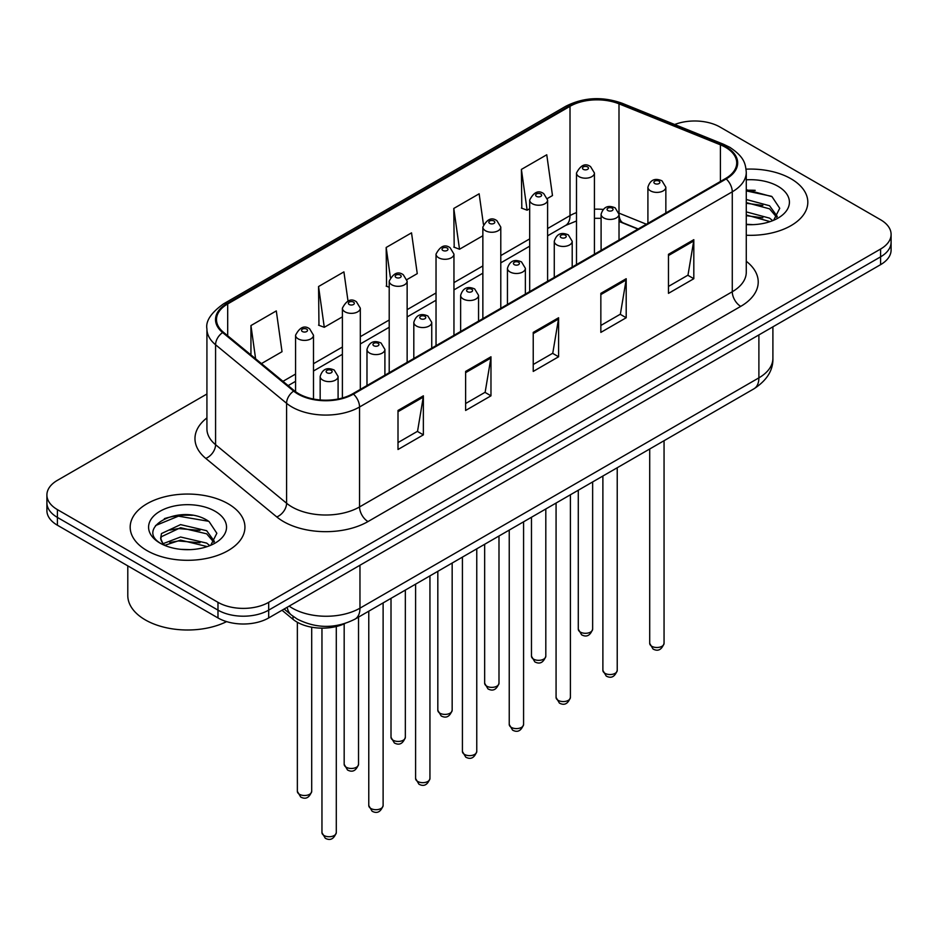 <?xml version="1.0" encoding="UTF-8"?>
<svg xmlns="http://www.w3.org/2000/svg" width="938" height="938" viewBox="0 0 938 938"><rect width="100%" height="100%" fill="white"/><g stroke="black" fill="none" stroke-linecap="round" stroke-linejoin="round"><path stroke-width="1.41" d="M637.934 229.095L620.088 221.884A47.815 27.601 0 0 0 619.021 221.462M344.926 623.535A35.855 20.706 180 0 1 293.008 619.315L282.01 610.251M791.015 178.783A57.37 33.123 0 0 0 746.073 169.168A57.37 33.123 0 0 1 791.015 178.783A57.37 33.123 0 0 1 807.817 202.198A57.37 33.123 0 0 0 791.015 178.783M228.122 503.753A57.37 33.123 0 0 0 165.604 496.577A57.37 33.123 0 0 0 130.183 527.179A57.37 33.123 0 0 0 146.985 550.594A57.37 33.123 0 0 0 209.514 557.782A57.37 33.123 0 0 0 244.935 527.179A57.37 33.123 0 0 0 228.122 503.753A57.37 33.123 0 0 0 165.604 496.577A57.37 33.123 0 0 0 130.183 527.179A57.37 33.123 0 0 0 146.985 550.594A57.37 33.123 0 0 0 209.514 557.782A57.37 33.123 0 0 0 244.935 527.179A57.37 33.123 0 0 0 228.122 503.753M725.508 147.301A38.247 22.078 180 0 1 736.717 162.919A38.247 22.078 180 0 1 725.508 178.537L352.794 393.726A38.247 22.078 180 0 1 294.415 390.771L223.408 332.228A38.247 22.078 180 0 1 216.49 319.553A38.247 22.078 180 0 1 227.688 303.947L570.011 106.311A38.247 22.078 180 0 1 618.998 103.837L720.407 144.827A38.247 22.078 180 0 1 725.508 147.301M726.188 146.914A39.208 22.629 0 0 0 720.947 144.382L619.537 103.379A39.208 22.629 0 0 0 569.331 105.924L227.019 303.549A39.208 22.629 0 0 0 222.623 332.544L293.629 391.087A39.208 22.629 0 0 0 353.462 394.112L726.188 178.924A39.208 22.629 0 0 0 726.188 146.914M206.923 394.007L57.406 480.338A35.855 20.706 0 0 0 46.9 494.971L46.9 510.589A35.855 20.706 0 0 0 57.406 525.221L217.979 617.943L217.979 610.134A35.855 20.706 0 0 0 268.69 610.134L880.594 256.848A35.855 20.706 0 0 0 891.1 242.215A35.855 20.706 0 0 1 880.594 256.848L268.69 610.134A35.855 20.706 0 0 1 217.979 610.134L57.406 517.424L217.979 610.134L217.979 602.325A35.855 20.706 0 0 0 268.69 602.325L880.594 249.039A35.855 20.706 0 0 0 891.1 234.406A35.855 20.706 0 0 0 880.594 219.762L720.021 127.052A35.855 20.706 0 0 0 674.68 124.508M46.9 502.78A35.855 20.706 0 0 0 57.406 517.424A35.855 20.706 0 0 1 46.9 502.78M398.005 410.457L398.005 449.501L423.366 434.857L423.366 395.824L398.005 410.457M398.005 442.572L417.539 431.292L423.261 397.114A9.568 5.522 -120 0 0 423.366 395.824M417.363 431.398L423.366 434.857M465.623 371.425L465.623 410.457L490.973 395.824L490.973 356.78L465.623 371.425M465.623 403.528L485.145 392.26L490.867 358.082A9.568 5.522 -120 0 0 490.973 356.78M484.981 392.354L490.973 395.824M668.466 254.315L668.466 293.348L693.815 278.715L693.815 239.671L668.466 254.315M668.466 286.43L687.988 275.151L693.71 240.972A9.568 5.522 -120 0 0 693.815 239.671M687.812 275.244L693.815 278.715M600.848 293.348L600.848 332.392L626.197 317.748L626.197 278.715L600.848 293.348M600.848 325.463L620.37 314.183L626.103 280.005A9.568 5.522 -120 0 0 626.197 278.715M620.206 314.289L626.197 317.748M533.23 332.392L533.23 371.425L558.591 356.78L558.591 317.748L533.23 332.392M533.23 364.495L552.763 353.227L558.485 319.049A9.568 5.522 -120 0 0 558.591 317.748M552.588 353.321L558.591 356.78M746.273 235.239A57.37 33.123 0 0 0 807.817 202.198A57.37 33.123 0 0 1 746.273 235.239M46.9 494.971A35.855 20.706 0 0 0 57.406 509.615L217.979 602.325M261.444 363.592L282.021 351.703L276.3 310.912L250.95 325.556L250.95 354.927M483.422 224.323L479.142 193.803L453.793 208.447L454.191 247.245M547.429 198.481L552.482 195.561L546.76 154.77L521.399 169.415L521.809 208.213M347.998 301.004L343.918 271.879L318.557 286.524L318.967 325.322M406.963 279.571L417.258 273.626L411.524 232.847L386.175 247.48L386.585 286.278M389.211 287.263L386.175 286.125M386.175 247.48L390.36 277.296M453.793 208.447L459.514 249.238L482.859 235.755M459.514 249.238L453.793 247.093M521.399 169.415L527.121 210.194L529.677 208.728M527.121 210.194L521.399 208.06M318.557 286.524L324.278 327.303L342.393 316.856M324.278 327.303L318.557 325.169M250.95 325.556L255.605 358.773M192.337 515.325A47.815 27.601 0 0 0 164.361 518.655M755.219 190.355A47.815 27.601 0 0 0 746.273 190.32M217.979 617.943A35.855 20.706 0 0 0 268.69 617.943L880.594 264.657A35.855 20.706 0 0 0 891.1 250.024L891.1 234.406M746.273 224.276L753.026 224.651M746.273 211.882L769.547 218.132L772.713 220.665M746.273 214.978L770.121 221.626M746.273 199.489L769.547 205.739L777.309 216.455M746.273 202.585L769.547 208.834L776.699 217.264M746.273 224.569A38.974 22.5 0 0 0 778.001 218.108A38.974 22.5 0 0 0 778.001 186.287A38.974 22.5 0 0 0 746.273 179.826M773.627 220.289L779.736 208.295L772.009 196.663L746.273 189.687M746.273 190.895L771.482 196.3M746.273 203.288L762.852 205.422M746.273 215.681L762.852 217.815M127.791 565.872L127.791 595.489A59.762 34.507 0 0 0 145.296 619.889A59.762 34.507 0 0 0 226.609 621.613M181.034 549.363L190.144 549.633M163.165 543.641L180.565 537.005L206.665 543.102L209.831 545.646M164.76 545.318L180.565 540.1L207.239 546.596M163.435 544.849L160.644 538.306A27.014 15.594 0 0 0 165.006 545.529M160.644 538.306L161.465 533.57L180.565 524.612L206.665 530.709L214.427 541.437M160.715 538.682L161.465 536.677L180.565 527.707L206.665 533.816L213.817 542.246M210.745 545.259L216.854 533.276L209.127 521.634C181.784 501.982 133.196 527.883 161.254 543.759L161.383 543.852M215.119 511.269A38.974 22.5 0 0 0 159.999 511.269A38.974 22.5 0 0 0 159.999 543.09A38.974 22.5 0 0 0 215.119 543.09A38.974 22.5 0 0 0 215.119 511.269M155.556 525.55L178.443 516.158L208.599 521.282M169.848 530.111L178.443 528.551L199.97 530.392M169.848 542.504L178.443 540.945L199.97 542.785M293.008 616.301L293.008 619.315M746.273 261.28A59.762 34.507 180 0 1 740.727 306.374L368.001 521.563A11.948 6.906 60 0 1 359.547 506.93L732.273 291.741A47.815 27.601 0 0 0 746.273 272.219L746.273 172.287A47.815 27.601 180 0 1 732.273 191.809A11.948 6.906 -120 0 0 726.188 178.924M368.001 521.563A59.762 34.507 180 0 1 283.487 521.563A59.762 34.507 180 0 1 276.792 516.955L205.785 458.412A59.762 34.507 180 0 1 206.923 417.914M291.941 506.93A47.815 27.601 0 0 0 359.547 506.93L359.547 406.998A47.815 27.601 180 0 1 286.582 403.305L215.576 344.762A47.815 27.601 180 0 1 206.923 328.933L206.923 428.865A47.815 27.601 0 0 0 215.576 444.694L286.582 503.237A47.815 27.601 0 0 0 291.941 506.93M746.273 172.287C745.499 164.068 744.737 157.232 729.799 147.301L723.515 144.253A11.948 5.593 112 0 0 720.947 144.382M723.515 144.253L622.105 103.25C602.302 96.251 583.506 97.259 565.72 106.299A11.948 6.906 60 0 1 569.331 105.924M227.019 303.549A11.948 6.906 -120 0 0 223.408 303.935C211.003 312.858 205.504 321.183 206.923 328.933M222.623 332.544A11.948 7.996 129.5 0 0 215.576 344.762L215.576 444.694A11.948 7.996 -50.5 0 1 205.785 458.412M622.105 103.25A11.948 5.593 112 0 0 619.537 103.379M293.629 391.087A11.948 7.996 129.5 0 0 286.582 403.305L286.582 503.237A11.948 7.996 -50.5 0 1 276.792 516.955M353.462 394.112A11.948 6.906 60 0 1 359.547 406.998L732.273 191.809L732.273 291.741A11.948 6.906 60 0 0 740.727 306.374M268.69 602.325L268.69 617.943M880.594 249.039L880.594 264.657M57.406 509.615L57.406 525.221M227.688 303.947L227.688 335.757M720.407 144.827L720.407 181.48M618.998 103.837L618.998 213.137A38.247 22.078 0 0 0 618.928 213.114M646.388 224.217L618.998 213.137A21.515 10.072 -68 0 0 618.998 213.676M603.005 209.409A38.247 22.078 0 0 0 594.434 209.197M576.495 212.609A38.247 22.078 0 0 0 570.011 215.611L547.604 228.544M570.011 106.311L570.011 215.611A21.515 12.417 60 0 1 565.555 225.46L547.604 235.825M529.677 238.897L500.786 255.582M482.859 265.935L453.957 282.608M436.029 292.961L407.139 309.646M389.211 319.999L360.321 336.672M342.393 347.025L313.491 363.709M295.564 374.063L282.971 381.332M638.192 228.942L623.266 222.904A21.515 10.072 -68 0 1 619.021 214.321M533.23 333.623L558.485 319.049M600.848 294.591L626.103 280.005M668.466 255.546L693.71 240.972M465.623 372.656L490.867 358.082M398.005 411.7L423.261 397.114M289.15 606.124A47.815 27.601 0 0 0 292.363 608.176A47.815 27.601 0 0 0 359.969 608.176L758.889 377.862A47.815 27.601 0 0 0 772.9 358.351C773.24 370.205 766.932 380.359 753.941 388.813L355.021 619.127A23.907 13.8 60 0 0 359.969 608.176L359.969 565.239M758.889 334.925L758.889 377.862A23.907 13.8 60 0 1 753.941 388.813M287.216 607.249A23.907 15.993 129.5 0 0 291.378 615.023L284.12 609.032M664.057 643.362C661.689 649.811 658.019 651.699 653.047 649.026L649.706 643.362A7.176 4.139 0 0 0 651.804 646.294A7.176 4.139 0 0 0 659.625 647.185A7.176 4.139 0 0 0 664.057 643.362L664.057 440.708M650.538 190.883A8.97 5.171 180 0 1 647.912 187.213C650.21 179.862 654.9 177.728 661.982 180.823L665.851 187.213A8.97 5.171 180 0 1 660.317 191.997A8.97 5.171 180 0 1 650.538 190.883M658.992 181.116A2.99 1.724 0 0 0 654.771 181.116A2.99 1.724 0 0 0 654.771 183.555A2.99 1.724 0 0 0 658.992 183.555A2.99 1.724 0 0 0 658.992 181.116M580.388 632.095A7.176 4.139 0 0 0 588.208 632.986A7.176 4.139 0 0 0 592.64 629.164C590.272 635.612 586.602 637.5 581.63 634.827L578.289 629.164A7.176 4.139 0 0 0 580.388 632.095M594.434 254.21L594.434 173.014A8.97 5.171 180 0 1 588.9 177.798A8.97 5.171 180 0 1 579.121 176.684A8.97 5.171 180 0 1 576.495 173.014L576.495 264.563M583.354 169.356A2.99 1.724 0 0 0 587.575 169.356A2.99 1.724 0 0 0 587.575 166.917A2.99 1.724 0 0 0 583.354 166.917A2.99 1.724 0 0 0 583.354 169.356M617.227 670.4C614.871 676.849 611.201 678.737 606.229 676.064L602.888 670.4A7.176 4.139 0 0 0 604.987 673.32A7.176 4.139 0 0 0 612.807 674.223A7.176 4.139 0 0 0 617.227 670.4L617.227 467.734M603.72 217.909A8.97 5.171 180 0 1 601.094 214.251C603.38 206.899 608.07 204.765 615.164 207.861L619.021 214.251A8.97 5.171 180 0 1 613.487 219.035A8.97 5.171 180 0 1 603.72 217.909M612.174 208.154A2.99 1.724 0 0 0 607.941 208.154A2.99 1.724 0 0 0 607.941 210.593A2.99 1.724 0 0 0 612.174 210.593A2.99 1.724 0 0 0 612.174 208.154M570.41 697.426C568.041 703.875 564.383 705.763 559.4 703.09L556.07 697.426A7.176 4.139 0 0 0 558.169 700.358A7.176 4.139 0 0 0 565.977 701.261A7.176 4.139 0 0 0 570.41 697.426L570.41 494.772M556.902 244.947A8.97 5.171 180 0 1 554.276 241.289C556.562 233.925 561.252 231.792 568.334 234.887L572.203 241.289A8.97 5.171 180 0 1 566.669 246.061A8.97 5.171 180 0 1 556.902 244.947M565.344 235.18A2.99 1.724 0 0 0 561.123 235.18A2.99 1.724 0 0 0 561.123 237.619A2.99 1.724 0 0 0 565.344 237.619A2.99 1.724 0 0 0 565.344 235.18M523.58 724.464C521.223 730.913 517.553 732.801 512.582 730.127L509.24 724.464A7.176 4.139 0 0 0 511.339 727.396A7.176 4.139 0 0 0 519.16 728.287A7.176 4.139 0 0 0 523.58 724.464L523.58 521.798M510.073 271.973A8.97 5.171 180 0 1 507.446 268.315C509.744 260.963 514.434 258.829 521.516 261.925L525.374 268.315A8.97 5.171 180 0 1 519.84 273.099A8.97 5.171 180 0 1 510.073 271.973M518.526 262.218A2.99 1.724 0 0 0 514.305 262.218A2.99 1.724 0 0 0 514.305 264.657A2.99 1.724 0 0 0 518.526 264.657A2.99 1.724 0 0 0 518.526 262.218M476.762 751.49C474.405 757.951 470.735 759.839 465.764 757.154L462.422 751.49A7.176 4.139 0 0 0 464.521 754.422A7.176 4.139 0 0 0 472.342 755.325A7.176 4.139 0 0 0 476.762 751.49L476.762 548.836M463.255 299.011A8.97 5.171 180 0 1 460.628 295.353C462.915 287.989 467.605 285.867 474.698 288.951L478.556 295.353A8.97 5.171 180 0 1 473.022 300.137A8.97 5.171 180 0 1 463.255 299.011M471.708 289.244A2.99 1.724 0 0 0 467.476 289.244A2.99 1.724 0 0 0 467.476 291.695A2.99 1.724 0 0 0 471.708 291.695A2.99 1.724 0 0 0 471.708 289.244M533.57 659.121A7.176 4.139 0 0 0 541.39 660.024A7.176 4.139 0 0 0 545.81 656.201C543.454 662.65 539.784 664.538 534.812 661.865L531.471 656.201A7.176 4.139 0 0 0 533.57 659.121M547.604 281.248L547.604 200.052A8.97 5.171 180 0 1 542.07 204.836A8.97 5.171 180 0 1 532.303 203.71A8.97 5.171 180 0 1 529.677 200.052L529.677 291.601M536.524 196.394A2.99 1.724 0 0 0 540.757 196.394A2.99 1.724 0 0 0 540.757 193.955A2.99 1.724 0 0 0 536.524 193.955A2.99 1.724 0 0 0 536.524 196.394M486.752 686.159A7.176 4.139 0 0 0 494.561 687.062A7.176 4.139 0 0 0 498.993 683.227C496.624 689.676 492.966 691.564 487.983 688.891L484.653 683.227A7.176 4.139 0 0 0 486.752 686.159M500.786 308.274L500.786 227.09A8.97 5.171 180 0 1 495.252 231.862A8.97 5.171 180 0 1 485.485 230.748A8.97 5.171 180 0 1 482.859 227.09L482.859 318.627M489.706 223.42A2.99 1.724 0 0 0 493.927 223.42A2.99 1.724 0 0 0 493.927 220.981A2.99 1.724 0 0 0 489.706 220.981A2.99 1.724 0 0 0 489.706 223.42M439.922 713.197A7.176 4.139 0 0 0 447.743 714.088A7.176 4.139 0 0 0 452.163 710.265C449.806 716.714 446.136 718.602 441.165 715.929L437.823 710.265A7.176 4.139 0 0 0 439.922 713.197M453.957 335.312L453.957 254.116A8.97 5.171 180 0 1 448.423 258.9A8.97 5.171 180 0 1 438.656 257.774A8.97 5.171 180 0 1 436.029 254.116L436.029 345.665M442.888 250.458A2.99 1.724 0 0 0 447.109 250.458A2.99 1.724 0 0 0 447.109 248.019A2.99 1.724 0 0 0 442.888 248.019A2.99 1.724 0 0 0 442.888 250.458M429.944 778.528C427.576 784.977 423.906 786.865 418.934 784.191L415.593 778.528A7.176 4.139 0 0 0 417.703 781.46A7.176 4.139 0 0 0 425.512 782.351A7.176 4.139 0 0 0 429.944 778.528L429.944 575.873M416.425 326.037A8.97 5.171 180 0 1 413.81 322.379C416.097 315.027 420.787 312.893 427.869 315.989L431.738 322.379A8.97 5.171 180 0 1 426.204 327.163A8.97 5.171 180 0 1 416.425 326.037M424.879 316.282A2.99 1.724 0 0 0 420.658 316.282A2.99 1.724 0 0 0 420.658 318.721A2.99 1.724 0 0 0 424.879 318.721A2.99 1.724 0 0 0 424.879 316.282M383.114 805.566C380.758 812.015 377.088 813.903 372.116 811.229L368.775 805.566A7.176 4.139 0 0 0 370.873 808.486A7.176 4.139 0 0 0 378.694 809.388A7.176 4.139 0 0 0 383.114 805.566L383.114 602.9M369.607 353.075A8.97 5.171 180 0 1 366.981 349.417C369.279 342.065 373.957 339.931 381.051 343.015L384.908 349.417A8.97 5.171 180 0 1 379.374 354.201A8.97 5.171 180 0 1 369.607 353.075M378.061 343.32A2.99 1.724 0 0 0 373.828 343.32A2.99 1.724 0 0 0 373.828 345.759A2.99 1.724 0 0 0 378.061 345.759A2.99 1.724 0 0 0 378.061 343.32M336.296 832.592C333.94 839.041 330.27 840.929 325.287 838.255L321.957 832.592A7.176 4.139 0 0 0 324.056 835.524A7.176 4.139 0 0 0 331.864 836.415A7.176 4.139 0 0 0 336.296 832.592L336.296 626.514M322.789 380.113A8.97 5.171 180 0 1 320.163 376.443C322.449 369.091 327.139 366.957 334.221 370.053L338.09 376.443A8.97 5.171 180 0 1 332.556 381.227A8.97 5.171 180 0 1 322.789 380.113M331.243 370.346A2.99 1.724 0 0 0 327.01 370.346A2.99 1.724 0 0 0 327.01 372.785A2.99 1.724 0 0 0 331.243 372.785A2.99 1.724 0 0 0 331.243 370.346M393.104 740.223A7.176 4.139 0 0 0 400.925 741.126A7.176 4.139 0 0 0 405.345 737.291C402.988 743.74 399.318 745.64 394.347 742.955L391.005 737.291A7.176 4.139 0 0 0 393.104 740.223M407.139 362.338L407.139 281.154A8.97 5.171 180 0 1 401.605 285.926A8.97 5.171 180 0 1 391.838 284.812A8.97 5.171 180 0 1 389.211 281.154L389.211 372.691M396.059 277.496A2.99 1.724 0 0 0 400.291 277.496A2.99 1.724 0 0 0 400.291 275.045A2.99 1.724 0 0 0 396.059 275.045A2.99 1.724 0 0 0 396.059 277.496M346.286 767.261A7.176 4.139 0 0 0 354.095 768.152A7.176 4.139 0 0 0 358.527 764.329C356.159 770.778 352.489 772.666 347.517 769.992L344.176 764.329A7.176 4.139 0 0 0 346.286 767.261M360.321 389.376L360.321 308.18A8.97 5.171 180 0 1 354.787 312.964A8.97 5.171 180 0 1 345.008 311.838A8.97 5.171 180 0 1 342.393 308.18L342.393 397.993M349.241 304.522A2.99 1.724 0 0 0 353.462 304.522A2.99 1.724 0 0 0 353.462 302.083A2.99 1.724 0 0 0 349.241 302.083A2.99 1.724 0 0 0 349.241 304.522M299.457 794.287A7.176 4.139 0 0 0 307.277 795.19A7.176 4.139 0 0 0 311.697 791.367C309.341 797.816 305.671 799.704 300.699 797.03L297.358 791.367A7.176 4.139 0 0 0 299.457 794.287M313.491 399.025L313.491 335.218A8.97 5.171 180 0 1 307.957 340.002A8.97 5.171 180 0 1 298.19 338.876A8.97 5.171 180 0 1 295.564 335.218L295.564 391.674M302.423 331.56A2.99 1.724 0 0 0 306.644 331.56A2.99 1.724 0 0 0 306.644 329.121A2.99 1.724 0 0 0 302.423 329.121A2.99 1.724 0 0 0 302.423 331.56M565.72 106.299L223.408 303.935M623.266 222.904L619.021 221.403M601.094 218.331L594.434 218.284M576.495 220.981L565.555 225.46M529.677 246.178L500.786 262.851M482.859 273.204L453.957 289.889M436.029 300.242L407.139 316.915M389.211 327.268L360.321 343.953M342.393 354.306L313.491 370.991M295.564 381.332L288.154 385.612M355.021 619.127C335.781 628.788 316.552 628.788 297.311 619.127L291.378 615.023M772.9 358.351L772.9 326.834M649.706 643.362L649.706 448.985M647.912 223.326L647.912 187.213M665.851 212.985L665.851 187.213M592.64 629.164L592.64 481.933M594.434 173.014L590.565 166.624C585.371 162.872 580.681 165.006 576.495 173.014M578.289 629.164L578.289 490.222M602.888 670.4L602.888 476.023M601.094 250.364L601.094 214.251M619.021 240.011L619.021 214.251M556.07 697.426L556.07 503.049M554.276 277.39L554.276 241.289M572.203 267.049L572.203 241.289M509.24 724.464L509.24 530.087M507.446 304.428L507.446 268.315M525.374 294.075L525.374 268.315M462.422 751.49L462.422 557.113M460.628 331.466L460.628 295.353M478.556 321.113L478.556 295.353M545.81 656.201L545.81 508.971M547.604 200.052L543.747 193.662C538.541 189.898 533.851 192.032 529.677 200.052M531.471 656.201L531.471 517.248M498.993 683.227L498.993 536.008M500.786 227.09L496.917 220.688C491.723 216.936 487.033 219.07 482.859 227.09M484.653 683.227L484.653 544.286M452.163 710.265L452.163 563.034M453.957 254.116L450.099 247.726C444.893 243.962 440.215 246.096 436.029 254.116M437.823 710.265L437.823 571.312M415.593 778.528L415.593 584.151M413.81 358.492L413.81 322.379M431.738 348.139L431.738 322.379M368.775 805.566L368.775 611.177M366.981 385.53L366.981 349.417M384.908 375.177L384.908 349.417M321.957 832.592L321.957 628.143M320.163 399.951L320.163 376.443M338.09 399.002L338.09 376.443M405.345 737.291L405.345 590.072M407.139 281.154L403.281 274.752C398.075 271 393.385 273.134 389.211 281.154M391.005 737.291L391.005 598.35M358.527 764.329L358.527 617.098M360.321 308.18L356.452 301.79C351.258 298.038 346.568 300.16 342.393 308.18M344.176 764.329L344.176 623.876M311.697 791.367L311.697 627.205M313.491 335.218L309.634 328.816C304.428 325.064 299.738 327.198 295.564 335.218M297.358 791.367L297.358 622.269"/></g></svg>
